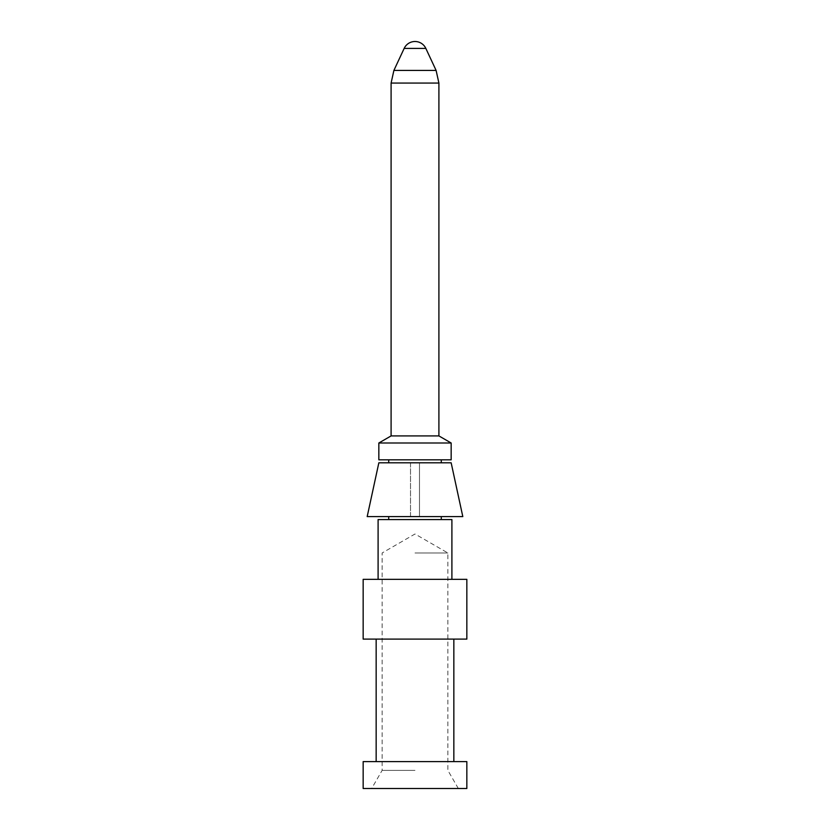 <?xml version="1.0" encoding="UTF-8"?>
<svg xmlns="http://www.w3.org/2000/svg" width="830" height="830" viewBox="0 0 830 830"><rect width="100%" height="100%" fill="white"/><g stroke="black" fill="none" stroke-linecap="round" stroke-linejoin="round"><path stroke-width="0.62" stroke-dasharray="4.15 3.11" d="M451.157 442.992L378.843 442.992M438.904 435.916L391.096 435.916M451.157 459.82L378.843 459.82M367.192 516.592L410.518 516.592L410.518 462.808L388.71 462.808L441.29 462.808L419.482 462.808L419.482 516.592L419.482 462.808L451.157 462.808M462.808 516.592L388.71 516.592L410.518 516.592L410.518 462.808L378.843 462.808M451.904 519.58L378.096 519.58M415 519.58L388.71 519.58L415 519.58M466.844 579.34L363.156 579.34M415 579.34L451.904 579.34L415 579.34M466.844 639.1L363.156 639.1M466.844 761.608L363.156 761.608M415 761.608L453.844 761.608L415 761.608M466.844 788.5L363.156 788.5M415 770.385L382.132 770.385L415 770.385M415 552.977L447.868 552.977L415 552.977M458.326 788.5L447.868 770.385L447.868 552.977L415 533.991L382.132 552.977L382.132 770.385L371.674 788.5M438.904 83.062L391.096 83.062M425.832 48.399L404.169 48.399M436.103 70.425L393.897 70.425"/><path stroke-width="1.25" d="M438.904 435.916L391.096 435.916L378.843 442.992L451.157 442.992L438.904 435.916L438.904 83.062L436.103 70.425L425.832 48.399A11.952 11.952 0 0 0 404.169 48.399L393.897 70.425L436.103 70.425M378.843 442.992L378.843 459.82L451.157 459.82L451.157 442.992M378.843 462.808L451.157 462.808L462.808 516.592L367.192 516.592L378.843 462.808M378.096 579.34L378.096 519.58L451.904 519.58L451.904 579.34M415 579.34L466.844 579.34L466.844 639.1L363.156 639.1L363.156 579.34L415 579.34M363.156 761.608L466.844 761.608L466.844 788.5L363.156 788.5L363.156 761.608M391.096 435.916L391.096 83.062L438.904 83.062M404.169 48.399L425.832 48.399M376.156 639.1L376.156 761.608M391.096 83.062L393.897 70.425M388.71 459.82L388.71 462.808M388.71 516.592L388.71 519.58M453.844 639.1L453.844 761.608M441.29 459.82L441.29 462.808M441.29 516.592L441.29 519.58"/></g></svg>
